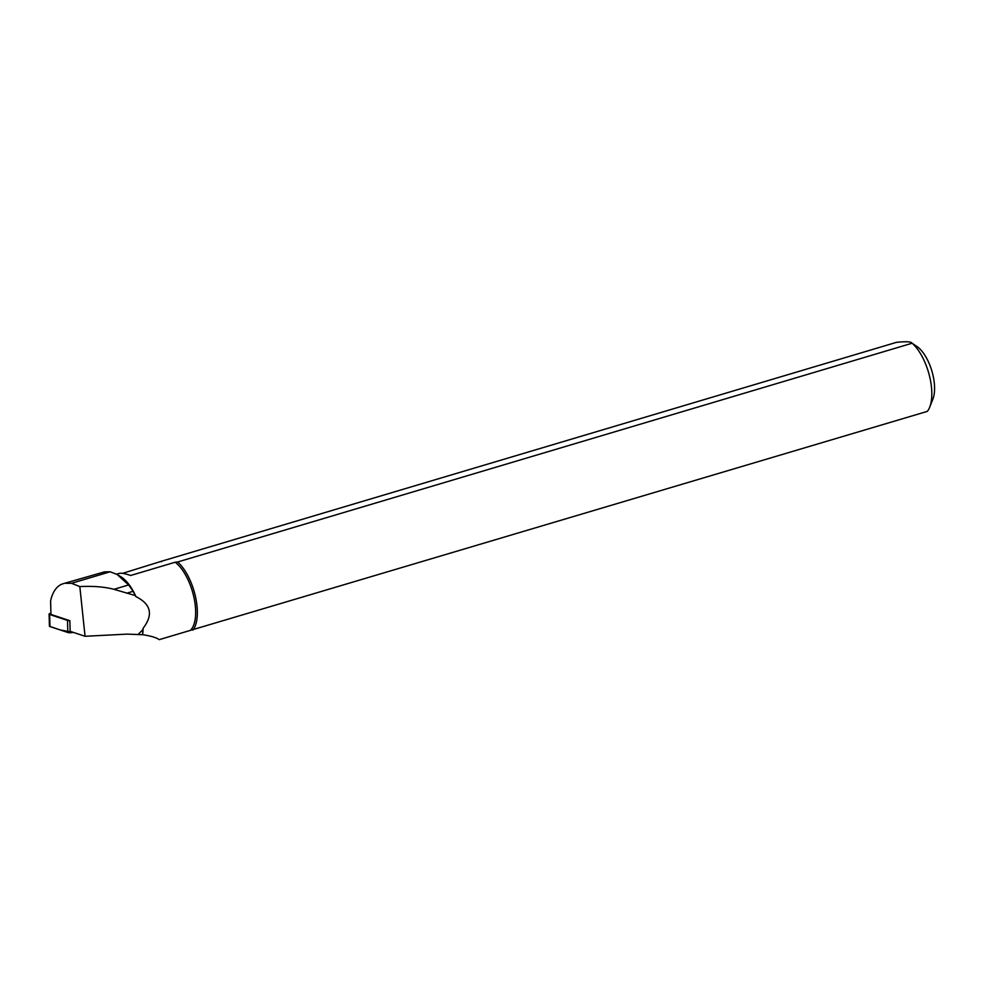 <?xml version="1.0" encoding="UTF-8"?>
<svg xmlns="http://www.w3.org/2000/svg" width="982" height="982" viewBox="0 0 982 982"><rect width="100%" height="100%" fill="white"/><g stroke="black" fill="none" stroke-linecap="round" stroke-linejoin="round"><path stroke-width="1.47" d="M50.917 613.345A3.106 0.761 -1.5 0 0 49.1 614.081A3.106 0.761 -1.5 0 0 49.64 614.499L67.513 620.428A3.106 0.761 -1.5 0 0 69.857 620.698L50.954 614.425L50.598 601.033L51.273 598.075C53.715 590.28 57.57 585.518 62.823 583.799L104.608 571.843L62.713 583.836M49.456 626.258L60.258 629.965L73.404 632.408L71.674 632.641A3.106 0.761 178.5 0 1 67.832 632.482L49.959 626.553A3.106 0.761 178.5 0 1 49.419 626.135L49.1 614.081M69.857 620.698L70.139 631.328L85.053 636.275L79.824 586.573C93.278 585.935 104.669 586.855 113.973 589.31L135.246 595.546A38.298 16.841 -106.6 0 0 133.11 591.311L128.667 584.928L117.177 574.495L110.18 571.782L104.608 571.843M135.246 595.546L135.958 596.626C151.105 604.2 153.474 614.781 143.053 628.357A37.905 16.669 73.4 0 1 142.611 634.654L142.476 634.74A38.298 16.841 -106.6 0 0 142.869 629.646L138.02 634.544L127.243 634.114L85.053 636.275M117.202 574.458L121.24 576.999A37.905 16.669 73.4 0 1 135.958 596.626M79.824 586.573L71.49 583.308L66.064 583.32M143.053 628.357L142.869 629.646M116.662 574.175L119.19 573.414C121.216 572.862 125.045 573.549 130.68 575.477L175.152 562.232A37.905 16.669 -106.6 0 1 193.835 596.921A37.905 16.669 -106.6 0 1 190.385 630.37L159.244 639.65C156.629 637.686 151.081 636.017 142.611 634.654M142.476 634.74L138.02 634.544M161.478 561.765A39.145 17.222 73.4 0 1 161.969 561.115L122.578 573.353M929.721 407.162A39.145 17.222 -106.6 0 0 912.118 343.234L917.323 346.769A31.301 13.773 73.4 0 1 931.844 370.926A31.301 13.773 73.4 0 1 932.9 399.085L929.721 407.162A39.145 17.222 -106.6 0 1 927.352 411.372L190.385 630.37M192.877 630.125A39.145 17.222 73.4 0 0 195.467 596.639A39.145 17.222 73.4 0 0 177.644 561.999L912.118 343.234C911.247 341.638 906.03 341.343 896.443 342.35L161.969 561.115M177.644 561.999L175.152 562.232M71.661 631.831L71.674 632.641M49.64 614.499L49.959 626.553M67.832 632.482L67.513 620.428M127.574 592.956L133.11 591.311M113.973 589.31L128.667 584.928M71.49 583.308L110.18 571.782"/></g></svg>
